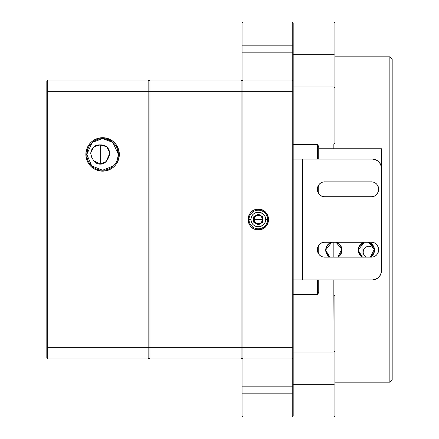<?xml version="1.0" encoding="UTF-8"?>
<svg xmlns="http://www.w3.org/2000/svg" width="439" height="439" viewBox="0 0 439 439"><rect width="100%" height="100%" fill="white"/><g stroke="black" fill="none" stroke-linecap="round" stroke-linejoin="round"><path stroke-width="0.66" d="M318.741 253.912L318.741 245.511L318.741 253.912M318.741 193.484L318.741 185.082L318.741 193.484M318.741 159.072L318.741 148.772L318.741 159.072L372.195 159.072L318.741 159.072M364.26 242.279L358.251 249.956M358.251 250.329L362.471 257.15M370.296 257.15L374.451 249.116L368.508 242.279M331.725 242.279L325.716 249.956M325.716 250.329L329.93 257.15M337.756 257.15L341.915 249.116L335.972 242.279M381.491 270.633L381.491 168.367L381.491 270.633A9.296 9.296 0 0 1 372.195 279.928L302.471 279.928L372.195 279.928C377.759 279.297 380.854 276.197 381.491 270.633A9.296 9.296 0 0 1 372.195 279.928L302.471 279.928L302.471 159.072L372.195 159.072L293.175 159.072M381.491 201.528L381.491 166.43L381.491 201.528M381.491 148.772L381.491 168.367L381.491 148.772L318.741 148.772L381.491 148.772M368.606 242.279C375.685 246.438 376.294 251.393 370.445 257.15A8.132 8.132 0 0 0 368.606 242.279M371.262 257.15C380.794 257.424 380.811 242.004 371.262 242.279C380.794 242.004 380.811 257.424 371.262 257.15L324.783 257.15C315.251 257.424 315.24 242.004 324.783 242.279L371.262 242.279L324.783 242.279A7.436 7.436 0 0 0 317.348 249.714A7.436 7.436 0 0 0 324.783 257.15L371.262 257.15A7.436 7.436 0 0 0 378.703 249.714A7.436 7.436 0 0 0 371.262 242.279M336.071 242.279C343.144 246.438 343.759 251.393 337.904 257.15A8.132 8.132 0 0 0 336.071 242.279M362.329 257.15C356.473 251.399 357.083 246.438 364.161 242.279A8.132 8.132 0 0 0 362.329 257.15M329.788 257.15C323.938 251.399 324.547 246.438 331.621 242.279A8.132 8.132 0 0 0 329.788 257.15M371.262 196.721C380.794 196.996 380.811 181.576 371.262 181.85C380.794 181.576 380.811 196.996 371.262 196.721L324.783 196.721C315.251 196.996 315.24 181.576 324.783 181.85L371.262 181.85L324.783 181.85A7.436 7.436 0 0 0 317.348 189.286A7.436 7.436 0 0 0 324.783 196.721L371.262 196.721A7.436 7.436 0 0 0 378.703 189.286A7.436 7.436 0 0 0 371.262 181.85M341.921 249.105A8.132 8.132 0 0 1 337.904 257.15M325.771 249.105A8.132 8.132 0 0 1 331.621 242.279M374.456 249.105A8.132 8.132 0 0 1 370.445 257.15M358.312 249.105A8.132 8.132 0 0 1 364.161 242.279M362.065 243.305A6.975 6.975 180 0 0 362.01 244.161L362.01 256.864L362.071 243.299M293.175 279.928L302.471 279.928L302.471 159.072M381.491 168.367C380.86 162.809 377.759 159.708 372.195 159.072A9.296 9.296 0 0 1 381.491 168.367A9.296 9.296 0 0 0 372.195 159.072M292.242 26.598L292.242 21.95L242.976 21.95L334.079 21.95L292.242 21.95L293.175 22.877L292.242 21.95L293.175 22.877L292.242 21.95L334.079 21.95L335.006 22.877L335.006 148.772L335.006 143.542L334.079 143.372L333.849 148.772L333.849 143.976L334.079 143.372L335.006 143.542L335.006 87.91L334.079 86.949L334.079 143.372L334.079 86.949L335.006 87.91L335.006 55.116L334.079 54.694L334.079 86.949L334.079 54.694L335.006 55.116L335.006 22.877L334.079 21.95L334.079 54.694L334.079 21.95L335.006 22.877L334.079 21.95L292.242 21.95L293.175 22.877L293.175 54.694L334.079 54.694L293.175 54.694M334.079 28.925L334.079 21.95M335.006 295.458L335.006 416.123L335.006 351.09L334.079 352.051L334.079 384.306L335.006 383.884L334.079 384.306L293.175 384.306L334.079 384.306L334.079 417.05L334.079 352.051L335.006 351.09L335.006 295.458L334.079 295.628L334.079 352.051L333.849 295.024L317.578 295.024L317.578 294.481L293.175 294.481L317.578 294.481L317.578 279.928L317.578 295.024L333.849 295.024L334.079 295.628L335.006 295.458L335.006 279.928L335.006 295.458M335.006 242.279L335.006 257.15L335.006 242.279M293.175 352.051L334.079 352.051L293.175 352.051M333.849 242.279L333.849 257.15L333.849 242.279M333.849 279.928L333.849 295.024L333.849 279.928M293.175 86.949L334.079 86.949L293.175 86.949M293.175 52.164L292.242 52.164L293.175 52.164L293.175 80.985L293.175 22.877L293.175 45.19L292.242 45.19L292.242 417.05L334.079 417.05L335.006 416.123M293.175 358.015L293.175 80.985L293.175 416.123L292.242 417.05L242.976 417.05L292.242 417.05L293.175 416.123L292.242 417.05L293.175 416.123L293.175 393.81L292.242 393.81L293.175 393.81L293.175 386.836L292.242 386.836L293.175 386.836L293.175 358.015L292.242 358.948L293.175 358.015L292.242 358.948L292.242 347.326L293.175 347.326L292.242 347.326L292.242 91.674L293.175 91.674L292.242 91.674L292.242 80.052L293.175 80.985L292.242 80.052L292.242 45.19L293.175 45.19M329.974 384.306L293.175 384.306M334.079 417.05L292.242 417.05L292.242 358.948L242.976 358.948L292.242 358.948M293.175 22.877L292.242 21.95L292.242 45.19L292.242 21.95L293.175 22.877L292.242 21.95M242.976 21.95L242.043 22.877L242.976 21.95L242.043 22.877L242.043 45.19L242.976 45.19L242.043 45.19L242.043 52.164L242.976 52.164L242.043 52.164L242.043 80.985L242.976 80.052L242.043 80.985L242.043 91.674L242.976 91.674L242.043 91.674L242.043 347.326L242.976 347.326L242.043 347.326L242.043 358.015L242.976 358.948L242.043 358.015L242.043 386.836L242.976 386.836L242.043 386.836L242.043 393.81L242.976 393.81L242.976 21.95L242.976 45.19L292.242 45.19L242.976 45.19L242.976 52.164L292.242 52.164L242.976 52.164L242.976 80.052L292.242 80.052L242.976 80.052L242.976 91.674L292.242 91.674L242.976 91.674L242.976 347.326L292.242 347.326L242.976 347.326L242.976 386.836L292.242 386.836L242.976 386.836L242.976 393.81L292.242 393.81L242.976 393.81L242.976 417.05L242.976 393.81L242.043 393.81L242.043 416.123L242.976 417.05M258.313 229.729C245.121 230.36 245.121 208.64 258.313 209.271C271.505 208.64 271.505 230.36 258.313 229.729L258.313 228.796A9.296 9.296 0 0 0 267.609 219.5A9.296 9.296 0 0 0 258.313 210.204A9.296 9.296 0 0 0 249.017 219.5A9.296 9.296 0 0 0 258.313 228.796A9.296 9.296 0 0 1 249.017 219.5A9.296 9.296 0 0 1 258.313 210.204L258.313 209.271A10.229 10.229 0 0 0 248.084 219.5A10.229 10.229 0 0 0 258.313 229.729A10.229 10.229 0 0 0 268.536 219.5A10.229 10.229 0 0 0 258.313 209.271L258.313 210.204A9.296 9.296 0 0 1 267.609 219.5A9.296 9.296 0 0 1 258.313 228.796L258.313 229.729M293.175 416.123L292.242 417.05M317.578 191.042L317.578 187.524L317.578 191.042M317.578 251.47L317.578 247.953L317.578 251.47M317.578 144.519L293.175 144.519L317.578 144.519L317.578 143.976L333.849 143.976L317.578 143.976L317.578 159.072L317.578 144.519M318.741 147.054L317.798 144.596L318.741 147.054L318.741 148.772L318.741 147.054M318.741 291.946L317.798 294.404L318.741 291.946L318.741 279.928L318.741 291.946M317.578 294.481L317.578 295.024L317.578 294.481M267.609 219.5L265.611 219.5A7.298 7.298 0 0 1 258.313 226.798A7.298 7.298 0 0 1 251.015 219.5L249.017 219.5L251.015 219.5A7.298 7.298 0 0 1 258.313 212.202A7.298 7.298 0 0 1 265.611 219.5L267.609 219.5M253.665 216.817L258.313 214.133L262.961 216.817L262.961 222.183L258.313 224.867L253.665 222.183L253.665 216.817L253.665 222.183L258.313 224.867L262.961 222.183L262.961 216.817L258.313 214.133L262.961 216.817L262.961 222.183L258.313 224.867L253.665 222.183L253.665 216.817L258.313 214.133L253.665 216.817L253.665 219.5L262.961 219.5A4.648 4.648 0 0 0 260.634 215.472L258.313 214.133L256.08 215.423L260.634 215.472A4.648 4.648 0 0 0 256.08 215.423M251.015 219.5C250.746 228.851 265.88 228.867 265.611 219.5C265.88 210.149 250.746 210.133 251.015 219.5M255.97 215.483A4.648 4.648 0 0 0 253.665 219.484M260.651 223.517A4.648 4.648 0 0 0 262.961 219.516M262.961 222.183L262.961 219.5L253.665 219.5A4.648 4.648 0 0 0 260.546 223.577L255.986 223.528L258.313 224.867L260.546 223.577M262.961 219.5L262.961 216.817L260.634 215.472L262.961 219.5L260.634 223.528M253.665 222.183L255.986 223.528L253.665 219.5L253.665 222.183M253.665 219.5L255.986 215.472M389.859 382.188L389.859 56.812L392.181 59.133L392.181 379.867L389.859 382.188L335.006 382.188L335.006 384.224M335.006 384.701L335.006 387.637M335.006 406.569L335.006 407.37M335.006 133.33L335.006 118.239M335.006 60.011L335.006 54.82M335.006 54.293L335.006 50.139M335.006 32.508L335.006 31.723M242.043 416.123L242.043 358.015L241.115 358.948L242.043 358.015L241.115 358.948L241.115 347.326L150.006 347.326L150.006 91.674L149.079 91.674L150.006 91.674L150.006 347.326L241.115 347.326L241.115 358.948L242.043 358.015L242.043 347.326L241.115 347.326L241.115 91.674L150.006 91.674L150.006 80.052L241.115 80.052L241.115 91.674L241.115 80.052L242.043 80.985L241.115 80.052L150.006 80.052L149.079 80.985L149.079 358.015L148.152 358.948L149.079 358.015L149.079 347.326L148.152 347.326L148.152 358.948L47.747 358.948L148.152 358.948L148.152 347.326L149.079 347.326L149.079 91.674L148.152 91.674L148.152 347.326L47.747 347.326L47.747 358.948L47.747 347.326L148.152 347.326L148.152 91.674L149.079 91.674L149.079 80.985L148.152 80.052L148.152 91.674L47.747 91.674L47.747 347.326L47.747 91.674L148.152 91.674L148.152 80.052L149.079 80.985L150.006 80.052L150.006 91.674L241.115 91.674L241.115 347.326L242.043 347.326L242.043 91.674L241.115 91.674L242.043 91.674L242.043 80.985L242.043 86.395M47.747 80.052L148.152 80.052L47.747 80.052L47.747 91.674L47.747 80.052L46.819 80.985L46.819 91.674L47.747 91.674L46.819 91.674L46.819 347.326L47.747 347.326L46.819 347.326L46.819 358.015L47.747 358.948L46.819 358.015L47.747 358.948L46.819 358.015L46.819 80.985L47.747 80.052M92.108 142.604L86.79 154.424L85.863 154.424A16.731 16.731 0 0 0 102.594 171.161C92.431 170.167 86.856 164.592 85.863 154.424C86.856 144.261 92.431 138.68 102.594 137.692C112.763 138.68 118.338 144.261 119.331 154.424C118.338 164.587 112.763 170.167 102.594 171.161A16.731 16.731 0 0 0 119.331 154.424L118.398 154.424L116.878 147.663M114.409 143.926L112.796 142.351L107.681 139.459M107.44 139.382L102.578 138.62L112.796 142.351L118.398 154.424A15.804 15.804 0 0 0 102.594 138.62A15.804 15.804 0 0 0 86.79 154.424L91.691 165.865M116.999 160.932L118.398 154.424A15.804 15.804 0 0 1 102.594 170.228L91.735 165.904L86.79 154.424L88.338 147.614M92.448 142.313L102.578 138.62A15.804 15.804 0 0 1 118.398 154.424L119.331 154.424A16.731 16.731 0 0 0 102.594 137.692A16.731 16.731 0 0 0 85.863 154.424L86.79 154.424A15.804 15.804 0 0 0 102.594 170.228A15.804 15.804 0 0 0 118.398 154.424M113.465 165.898L102.6 170.228A15.804 15.804 0 0 1 86.79 154.424A15.804 15.804 0 0 1 102.594 138.62M241.115 80.052L242.043 80.985L242.043 22.877M150.006 347.326L150.006 358.948L241.115 358.948L150.006 358.948L150.006 347.326L149.079 347.326L150.006 347.326M149.079 358.015L150.006 358.948L149.079 358.015M93.672 160.762L100.273 164.137L100.273 144.897C105.744 144.694 108.943 147.52 109.876 153.376C108.016 160.707 104.817 164.296 100.273 164.137C95.702 164.263 92.503 160.685 90.67 153.392C91.669 147.477 94.868 144.645 100.273 144.897L100.273 164.137L106.068 161.607L109.882 153.107L106.611 146.736L100.273 144.897L93.941 146.725L90.664 153.112L91.899 158.084M242.043 358.015L242.043 352.605M149.079 337.103C149.079 351.793 149.079 351.793 149.079 337.103M149.079 91.674L149.079 92.602M389.859 56.812L335.006 56.812M374.511 250.389L373.441 248.359L371.948 247.064L370.132 246.35L368.195 246.274L366.356 246.833L364.804 247.958L363.695 249.539L363.13 252.035L363.47 253.994L364.458 255.728L366.181 257.15"/></g></svg>
